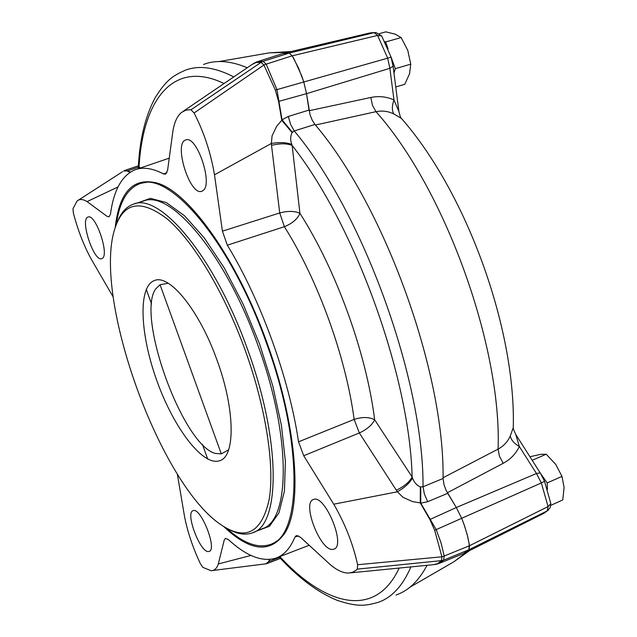 <?xml version="1.0" encoding="UTF-8"?>
<svg xmlns="http://www.w3.org/2000/svg" width="637" height="637" viewBox="0 0 637 637"><rect width="100%" height="100%" fill="white"/><g stroke="black" fill="none" stroke-linecap="round" stroke-linejoin="round"><path stroke-width="0.96" d="M146.255 289.317L151.574 304.008M202.407 444.355L207.75 459.118M168.184 283.242L160.054 284.731L155.675 288.943C135.92 316.024 182.819 445.295 215.346 453.433L221.31 453.886L228.611 449.81M160.054 284.731L221.31 453.886M118.036 186.928L87.062 201.611L107.024 216.317L109.054 216.827L110.472 214.088C113.673 190.439 121.707 175.732 134.574 169.975C142.664 166.743 152.291 168.064 163.47 173.933L166.95 172.699M247.26 67.753C230.594 60.754 216.015 59.655 203.522 64.464M298.379 535.789L294.955 537.063L296.396 535.542L300.385 537.198L330.125 564.501C336.838 570.203 342.905 573.053 348.343 573.069L352.532 572.297L356.202 570.155L357.293 569.136L357.636 564.724C352.93 543.664 344.967 523.495 333.748 504.201L397.424 491.796L396.349 490.243C404.2 486.405 409.456 481.986 412.131 476.994L412.513 477.981C414.034 482.249 416.646 485.235 420.332 486.931L423.032 486.772L443.065 478.491C444.658 372.454 384.175 205.281 314.941 124.454L294.246 130.943L292.08 132.56C290.329 136.222 290.233 140.188 291.802 144.464L292.136 145.459C286.873 143.309 280.001 143.277 271.513 145.355L271.354 143.476L214.486 174.793C210.767 152.808 203.967 132.201 194.086 112.972L190.989 109.779L190.232 109.707L185.916 110.153L181.489 112.454C177.341 115.91 174.506 121.938 172.993 130.521L167.571 170.398L165.58 174.188L163.47 173.933M294.955 537.063C290.146 548.529 283.648 555.599 275.447 558.267C261.791 562.105 246.089 555.87 228.349 539.555L225.482 538.345L224.256 540.009L218.3 563.944L251.01 555.448M396.007 595.014C408.46 590.778 418.804 580.88 427.045 565.314M214.486 174.793L222.409 231.175L279.723 212.957C288.012 210.799 294.748 210.919 299.931 213.323L292.136 145.459C354.825 224.765 409.647 376.276 412.131 476.994L374.66 419.775C366.315 353.073 336.272 270.056 299.931 213.323C297.527 219.009 292.343 223.468 284.389 226.708L227.329 245.189C260.66 299.589 289.357 378.848 298.522 441.823L354.14 419.417L359.356 432.969L396.349 490.243M333.748 504.201L303.714 455.734L359.356 432.969C367.103 429.306 372.207 424.911 374.66 419.775C369.157 416.924 362.326 416.805 354.14 419.417C345.947 357.15 317.998 279.93 284.389 226.708L279.723 212.957L271.513 145.355M439.641 563.212L463.497 553.521L468.928 549.755L443.671 560.154L438.527 563.665L434.88 564.581M420.715 487.002L420.786 503.158L436.194 529.602L441.083 542.995L444.204 556.037L469.509 545.726L467.598 536.227L464.707 526.353L461.753 518.407L456.307 507.53L461.753 518.407L464.015 524.362L467.096 534.268L469.206 543.871L468.928 549.755L464.516 553.115M443.065 478.491L444.005 484.717L446.051 490.219L456.307 507.53L447.365 492.751L503.198 463.306C510.508 459.357 515.89 453.767 519.346 446.521L515.779 434.498L540.184 472.877L536.473 473.506L456.307 507.53L429.871 519.497L420.253 502.904L412.497 501.598L402.942 497.266L397.424 491.796C404.702 487.584 409.726 482.981 412.513 477.981M443.065 477.742L498.094 449.109C503.636 446.115 507.697 441.72 510.293 435.923L513.271 427.634C515.93 328.74 466.411 192.382 401.414 118.402L393.801 113.959C388.18 111.18 382.248 110.424 375.997 111.674L372.486 105.344L370.838 97.477L309.112 110.719L306.524 93.663L303.745 81.815L298.538 68.055L292.208 55.817L266.17 64.146L276.952 89.626L282.032 119.788L288.298 116.467L290.615 124.43L294.246 130.943C362.883 212.368 423.78 380.679 423.032 486.772L424.409 494.097L427.722 501.693L420.786 503.158L420.253 502.904L420.332 486.931M432.889 564.764L437.531 563.713L441.417 560.64L357.293 569.136M357.636 564.724L441.919 556.802L434.673 530.295L429.871 519.497M441.919 556.802L444.204 556.037L443.671 560.154L441.417 560.64L441.919 556.802M270.064 559.397L267.365 563.442L265.884 563.825L268.607 561.627L269.682 559.437M279.563 557.399L268.607 561.627M177.317 474.016L184.571 516.671C187.565 531.999 192.868 547.756 200.488 563.92L202.916 567.384L211.078 570.712C214.414 570.688 216.819 568.427 218.3 563.944M212.312 570.545L265.884 563.825M124.788 170.453L127.711 170.772L130.378 172.117M87.062 201.611C83.025 199.062 79.697 198.855 77.101 200.981L72.992 208.665L73.335 212.877C77.841 230.172 83.861 245.683 91.386 259.402L113.203 296.985M130.075 172.309L127.145 170.987L123.634 171.011L124.979 170.374M138.309 167.189L127.145 170.987M253.415 63.525L256.799 61.885L263.121 61.311L289.174 53.078L282.478 53.651L257.921 61.526M393.093 66.184L389.876 68.31L387.583 57.935L377.606 35.441L292.208 55.817L289.174 53.078L292.208 55.817L294.111 59.114L301.675 75.787L303.745 81.815L306.524 93.663L310.036 114.668L312.162 120.082L314.941 124.454M291.802 144.464C286.451 142.37 279.635 142.043 271.354 143.476L272.087 135.753L276.649 126.309L281.777 120.329L278.6 101.594L275.343 90.064L263.925 65.03L194.086 112.972M190.989 109.779L261.082 62.378L256.066 62.474L251.782 64.648M261.082 62.378L263.121 61.311L266.17 64.146L263.925 65.03L261.082 62.378M393.801 113.959C391.835 110.4 391.89 105.742 393.969 99.985L389.876 68.31L306.524 93.663L278.56 101.434M292.08 132.56L281.777 120.329L282.032 119.788L292.327 132.257M279.922 556.539L280.272 557.096L279.253 557.017M138.205 168.741L139.049 167.093L139.185 168.399M279.675 556.642L279.985 557.096M298.522 441.823L303.714 455.734M222.409 231.175L227.329 245.189M138.818 167.276L138.914 168.494M115.217 227.433C119.358 191.259 133.714 176.584 158.271 183.4C189.937 193.433 237.402 259.936 266.752 342.157C296.738 423.852 302.838 504.878 285.034 532.787C270.55 553.744 250.134 551.674 223.77 526.584M332.554 549.42C320.164 550.75 301.715 502.649 313.404 499.543C324.735 493.611 346.409 545.893 333.907 549.158L332.554 549.42M202.709 190.781L201.818 191.227C190.041 196.53 173.216 143.142 185.725 139.989C196.809 134.606 213.69 185.216 202.709 190.781M102.239 258.399L101.761 258.638C93.95 262.38 79.609 219.017 88.033 217.058C95.439 213.22 109.723 254.808 102.239 258.399M208.418 551.554C200.106 552.637 185.049 512.634 193.035 510.723C200.591 506.59 217.599 549.444 209.159 551.419L208.418 551.554M141.677 183.161L148.644 181.919L156.368 182.755M283.998 534.475L279.42 539.404L273.958 542.947M216.962 359.985C199.365 310.378 169.315 273.719 154.417 280.551C137.751 286.554 139.997 334.632 157.132 381.475C174.012 428.406 203.123 466.754 219.773 460.686C235.547 456.395 235.164 409.241 216.962 359.985M142.927 182.771L141.008 183.36M271.848 543.847L273.671 543.082M226.549 528.232C243.167 543.226 257.762 548.648 270.327 544.492C301.675 536.394 303.451 443.312 266.186 342.356C230.092 240.675 168.805 169.912 139.479 183.83C127.161 188.687 119.43 202.208 116.292 224.391M245.094 349.968C224.136 292.128 193.345 241.216 167.467 219.152C140.618 198.489 122.973 201.993 114.541 229.678C92.914 299.302 160.532 485.681 221.78 525.278C245.962 541.1 261.743 532.556 269.132 499.655C274.881 466.284 265.979 407.696 245.094 349.968M229.893 529.936C238.254 534.268 245.739 535.239 252.348 532.858C280.511 525.597 281.275 440.74 247.459 349.108C214.693 256.83 159.481 191.777 133.141 204.286C126.532 206.691 121.404 212.24 117.765 220.935M547.446 489.232L547.199 482.926L561.977 476.388L564.103 487.448L562.774 499.949L550.846 505.324M561.977 476.388L555.798 464.492L546.227 454.213L532.182 460.288M547.199 482.926L540.606 473.554M546.227 454.213L540.654 454.34L529.92 456.737M393.985 73.151L395.274 68.677L410.754 64.154L409.551 73.757L404.782 84.283L395.76 86.974M410.754 64.154L407.768 50.331L401.135 37.559L385.6 41.954L384.812 41.652M395.274 68.677L391.038 56.98M388.06 48.746L385.6 41.954M401.135 37.559L395.235 34.175L385.815 31.85L379.349 33.657M465.36 552.693L543.313 513.589L547.247 510.874L468.928 549.755L469.509 545.726L548.067 506.582L541.346 482.942L434.673 530.295M283.513 53.309L289.174 53.078L374.222 32.646L369.341 33.076L284.413 53.094M515.779 434.49L515.779 434.49C513.701 430.126 512.865 427.833 513.279 427.634L513.295 426.479M510.293 435.923C511.049 439.896 514.067 443.432 519.346 446.521L536.473 473.506L541.346 482.942L544.524 481.238L550.83 503.596L548.067 506.582L547.247 510.874L550.28 507.498L550.774 503.23M370.838 97.477C379.063 95.829 386.77 96.665 393.969 99.985L398.905 111.467L393.125 66.399L391.102 57.195L275.343 90.064M233.811 76.942C214.956 67.211 198.68 65.006 184.993 70.333C173.527 75.692 166.942 78.877 155.173 97.7C145.284 116.213 139.646 139.607 138.269 167.881M224.097 83.566C172.882 58.787 142.744 100.184 139.049 167.093L140.419 167.985M279.165 556.977C298.427 577.958 317.823 592.434 337.363 600.404C358.623 607.419 365.742 605.636 378.02 602.403C391.747 597.777 402.719 585.936 410.929 566.858M280.519 556.316L280.272 557.096C325.905 606.185 375.527 619.084 399.192 567.997M447.707 493.317L427.722 501.693M288.298 116.467L309.009 110.074M134.375 203.904L142.967 201.252C169.729 188.624 225.267 253.327 257.913 345.318C291.635 436.648 290.392 521.44 261.831 528.885L253.574 532.341M137.68 202.885L150.443 198.354L166.305 202.542L184.571 215.808L204.27 237.904L224.224 267.89L243.127 304.112L259.681 344.283L272.74 385.719L281.466 425.635L285.384 461.443L284.444 491.031L278.934 512.92L269.443 526.305L256.743 531.019M219.16 61.534L269.284 52.863L287.757 52.314M466.945 551.897L453.91 561.754L409.925 587.218M503.198 463.306L499.432 456.203L498.094 449.109C501.852 346.56 444.642 188.409 375.997 111.674L315.411 125.027M540.295 473.06L544.5 481.182M374.222 32.646L377.606 35.441L381.635 35.951L375.902 32.511L374.222 32.646M381.826 36.269L391.126 57.25M136.732 169.235L169.235 158.167M277.621 557.431L309.176 545.272M350.573 572.838L432.842 564.756M267.596 563.355L280.479 558.378M125.226 170.286L138.388 165.819M78.152 200.321L122.543 171.711M183.305 111.236L251.742 64.687M269.284 52.863L291.197 51.501M469.652 550.535L453.91 561.754M548.6 509.926L544.109 513.191M370.185 32.877L375.902 32.511M401.398 118.394C400.84 118.434 400.004 116.133 398.905 111.475L398.905 111.475"/></g></svg>

